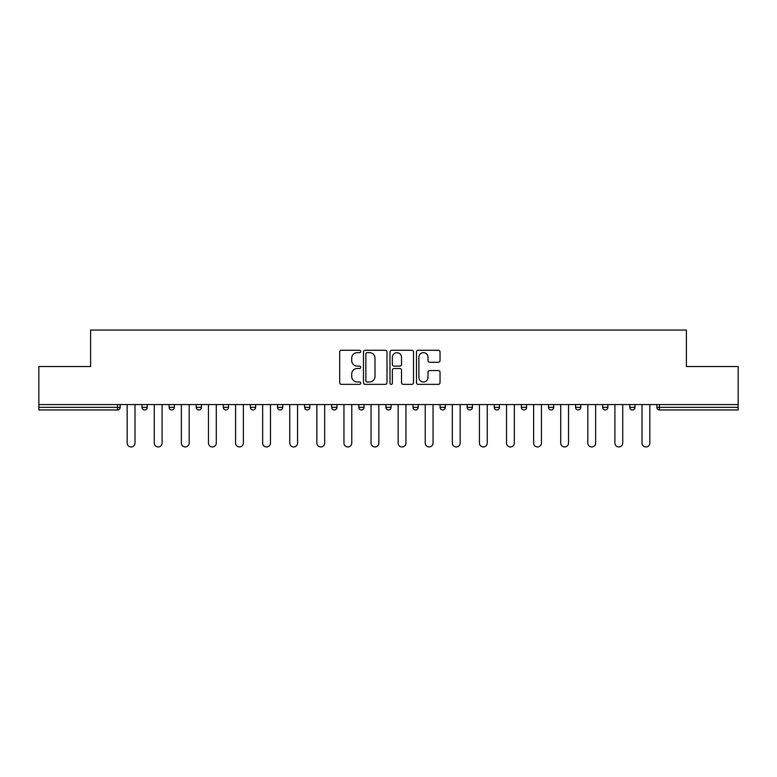 <?xml version="1.0" encoding="UTF-8"?>
<svg xmlns="http://www.w3.org/2000/svg" width="777" height="777" viewBox="0 0 777 777"><rect width="100%" height="100%" fill="white"/><g stroke="black" fill="none" stroke-linecap="round" stroke-linejoin="round"><path stroke-width="1.17" d="M360.713 351.457A1.195 1.195 0 0 0 359.518 350.262L341.404 350.262A1.709 1.709 0 0 0 339.695 351.962L339.695 382.653A1.709 1.709 0 0 0 341.404 384.362L359.518 384.362A1.195 1.195 0 0 0 360.713 383.168A1.195 1.195 0 0 0 359.518 381.973L357.167 381.973A5.458 5.458 0 0 1 351.719 376.515L351.719 373.96A5.458 5.458 0 0 1 357.167 368.502L359.518 368.502A1.195 1.195 0 0 0 360.713 367.307A1.195 1.195 0 0 0 359.518 366.113L357.167 366.113A5.458 5.458 0 0 1 351.719 360.664L351.719 358.1A5.458 5.458 0 0 1 357.167 352.651L359.518 352.651A1.195 1.195 0 0 0 360.713 351.457M438.325 362.276A1.709 1.709 0 0 0 440.035 360.577L440.035 351.962A1.709 1.709 0 0 0 438.325 350.262L418.211 350.262A1.709 1.709 0 0 0 416.501 351.962L416.501 382.653A1.709 1.709 0 0 0 418.211 384.362L438.325 384.362A1.709 1.709 0 0 0 440.035 382.653L440.035 372.251A1.709 1.709 0 0 0 438.325 370.551L429.72 370.551A1.709 1.709 0 0 0 428.01 372.251L428.01 377.408A4.565 4.565 0 0 1 423.455 381.973A4.565 4.565 0 0 1 418.89 377.408L418.89 357.206A4.565 4.565 0 0 1 423.455 352.651A4.565 4.565 0 0 1 428.01 357.206L428.01 360.577A1.709 1.709 0 0 0 429.72 362.276L438.325 362.276M38.85 404.564L38.85 366.53L90.608 366.53L90.608 330.05L686.392 330.05L686.392 366.53L738.15 366.53L738.15 404.564L38.85 404.564L38.85 407.342L117.531 407.342L117.531 404.564M387.004 351.962A1.709 1.709 0 0 0 385.305 350.262L365.18 350.262A1.709 1.709 0 0 0 363.481 351.962L363.481 382.653A1.709 1.709 0 0 0 365.18 384.362L385.305 384.362A1.709 1.709 0 0 0 387.004 382.653L387.004 351.962M391.695 350.262L411.82 350.262A1.709 1.709 0 0 1 413.519 351.962L413.519 382.653A1.709 1.709 0 0 1 411.82 384.362L403.205 384.362A1.709 1.709 0 0 1 401.505 382.653L401.505 370.211A1.709 1.709 0 0 0 399.796 368.502L394.085 368.502A1.709 1.709 0 0 0 392.375 370.211L392.375 383.168A1.195 1.195 0 0 1 391.181 384.362A1.195 1.195 0 0 1 389.996 383.168L389.996 351.962A1.709 1.709 0 0 1 391.695 350.262M117.531 409.955A2.603 2.603 0 0 0 120.144 407.342L117.531 407.342L117.531 409.955A2.603 2.603 0 0 0 120.144 407.342L120.144 404.564L120.144 407.342A2.603 2.603 0 0 1 117.531 409.955L38.85 409.955L38.85 407.342M738.15 404.564L738.15 409.955L659.469 409.955A2.603 2.603 0 0 1 656.856 407.342L656.856 404.564L656.856 407.342L738.15 407.342M142.026 404.564L142.026 407.342L142.026 404.564M144.629 409.955A2.603 2.603 0 0 1 142.026 407.342A2.603 2.603 0 0 0 144.629 409.955A2.603 2.603 0 0 0 147.232 407.342L147.232 404.564L147.232 407.342A2.603 2.603 0 0 1 144.629 409.955A2.603 2.603 0 0 1 142.026 407.342L147.232 407.342M169.124 407.342A2.603 2.603 0 0 0 171.727 409.955A2.603 2.603 0 0 0 174.33 407.342A2.603 2.603 0 0 1 171.727 409.955A2.603 2.603 0 0 0 174.33 407.342L174.33 404.564L174.33 407.342L169.124 407.342A2.603 2.603 0 0 0 171.727 409.955A2.603 2.603 0 0 1 169.124 407.342L169.124 404.564M196.222 404.564L196.222 407.342L196.222 404.564M201.428 404.564L201.428 407.342L201.428 404.564M223.32 404.564L223.32 407.342L223.32 404.564M228.525 404.564L228.525 407.342L228.525 404.564M250.408 407.342A2.603 2.603 0 0 0 253.02 409.955A2.603 2.603 0 0 0 255.623 407.342A2.603 2.603 0 0 1 253.02 409.955A2.603 2.603 0 0 0 255.623 407.342L255.623 404.564L255.623 407.342L250.408 407.342A2.603 2.603 0 0 0 253.02 409.955A2.603 2.603 0 0 1 250.408 407.342L250.408 404.564M282.721 404.564L282.721 407.342L277.506 407.342A2.603 2.603 0 0 0 280.118 409.955A2.603 2.603 0 0 1 277.506 407.342L277.506 404.564M304.603 404.564L304.603 407.342L304.603 404.564M309.819 404.564L309.819 407.342L309.819 404.564M331.701 404.564L331.701 407.342L331.701 404.564M336.917 404.564L336.917 407.342A2.603 2.603 0 0 1 334.304 409.955A2.603 2.603 0 0 1 331.701 407.342L336.917 407.342A2.603 2.603 0 0 1 334.304 409.955M358.799 404.564L358.799 407.342L358.799 404.564M364.005 404.564L364.005 407.342L364.005 404.564M385.897 404.564L385.897 407.342L385.897 404.564M391.103 404.564L391.103 407.342L391.103 404.564M412.995 404.564L412.995 407.342L412.995 404.564M418.201 404.564L418.201 407.342L418.201 404.564M440.083 404.564L440.083 407.342L440.083 404.564M445.299 404.564L445.299 407.342L445.299 404.564M467.181 404.564L467.181 407.342L467.181 404.564M472.397 404.564L472.397 407.342L472.397 404.564M499.494 404.564L499.494 407.342A2.603 2.603 0 0 1 496.882 409.955A2.603 2.603 0 0 1 494.279 407.342L494.279 404.564M526.592 404.564L526.592 407.342A2.603 2.603 0 0 1 523.98 409.955A2.603 2.603 0 0 1 521.377 407.342L521.377 404.564M553.68 404.564L553.68 407.342A2.603 2.603 0 0 1 551.078 409.955A2.603 2.603 0 0 1 548.475 407.342L548.475 404.564M580.778 404.564L580.778 407.342A2.603 2.603 0 0 1 578.175 409.955A2.603 2.603 0 0 1 575.572 407.342L575.572 404.564M605.273 409.955A2.603 2.603 0 0 0 607.876 407.342L607.876 404.564L607.876 407.342A2.603 2.603 0 0 1 605.273 409.955A2.603 2.603 0 0 1 602.67 407.342L602.67 404.564M634.974 404.564L634.974 407.342A2.603 2.603 0 0 1 632.371 409.955A2.603 2.603 0 0 1 629.768 407.342L629.768 404.564M198.825 409.955A2.603 2.603 0 0 1 196.222 407.342A2.603 2.603 0 0 0 198.825 409.955A2.603 2.603 0 0 0 201.428 407.342A2.603 2.603 0 0 1 198.825 409.955A2.603 2.603 0 0 1 196.222 407.342L201.428 407.342A2.603 2.603 0 0 1 198.825 409.955M225.922 409.955A2.603 2.603 0 0 1 223.32 407.342A2.603 2.603 0 0 0 225.922 409.955A2.603 2.603 0 0 0 228.525 407.342A2.603 2.603 0 0 1 225.922 409.955A2.603 2.603 0 0 1 223.32 407.342L228.525 407.342A2.603 2.603 0 0 1 225.922 409.955M280.118 409.955A2.603 2.603 0 0 0 282.721 407.342A2.603 2.603 0 0 1 280.118 409.955A2.603 2.603 0 0 1 277.506 407.342M307.206 409.955A2.603 2.603 0 0 1 304.603 407.342L309.819 407.342A2.603 2.603 0 0 1 307.206 409.955A2.603 2.603 0 0 0 309.819 407.342M361.402 409.955A2.603 2.603 0 0 1 358.799 407.342A2.603 2.603 0 0 0 361.402 409.955A2.603 2.603 0 0 0 364.005 407.342A2.603 2.603 0 0 1 361.402 409.955A2.603 2.603 0 0 1 358.799 407.342L364.005 407.342M388.5 409.955A2.603 2.603 0 0 1 385.897 407.342A2.603 2.603 0 0 0 388.5 409.955A2.603 2.603 0 0 0 391.103 407.342A2.603 2.603 0 0 1 388.5 409.955A2.603 2.603 0 0 1 385.897 407.342L391.103 407.342A2.603 2.603 0 0 1 388.5 409.955M415.598 409.955A2.603 2.603 0 0 1 412.995 407.342L418.201 407.342A2.603 2.603 0 0 1 415.598 409.955A2.603 2.603 0 0 0 418.201 407.342M442.696 409.955A2.603 2.603 0 0 1 440.083 407.342L445.299 407.342A2.603 2.603 0 0 1 442.696 409.955A2.603 2.603 0 0 0 445.299 407.342M469.794 409.955A2.603 2.603 0 0 1 467.181 407.342A2.603 2.603 0 0 0 469.794 409.955A2.603 2.603 0 0 0 472.397 407.342A2.603 2.603 0 0 1 469.794 409.955A2.603 2.603 0 0 1 467.181 407.342L472.397 407.342M367.065 352.651A1.195 1.195 0 0 0 365.87 353.836L365.87 380.779A1.195 1.195 0 0 0 367.065 381.973L369.531 381.973A5.458 5.458 0 0 0 374.99 376.515L374.99 358.1A5.458 5.458 0 0 0 369.531 352.651L367.065 352.651M401.505 357.294A4.565 4.565 0 0 0 396.94 352.729A4.565 4.565 0 0 0 392.375 357.294L392.375 364.413A1.709 1.709 0 0 0 394.085 366.113L399.796 366.113A1.709 1.709 0 0 0 401.505 364.413L401.505 357.294M127.175 443.036L127.175 404.564L127.175 443.036A3.904 3.904 0 0 0 131.08 446.95A3.904 3.904 0 0 0 134.994 443.036L134.994 404.564M154.273 443.036L154.273 404.564L154.273 443.036A3.904 3.904 0 0 0 158.178 446.95A3.904 3.904 0 0 0 162.092 443.036L162.092 404.564M181.371 443.036L181.371 404.564L181.371 443.036A3.904 3.904 0 0 0 185.276 446.95A3.904 3.904 0 0 0 189.18 443.036L189.18 404.564M208.459 443.036L208.459 404.564L208.459 443.036A3.904 3.904 0 0 0 212.374 446.95A3.904 3.904 0 0 0 216.278 443.036L216.278 404.564M235.557 443.036L235.557 404.564L235.557 443.036A3.904 3.904 0 0 0 239.471 446.95A3.904 3.904 0 0 0 243.376 443.036L243.376 404.564M262.655 443.036L262.655 404.564L262.655 443.036A3.904 3.904 0 0 0 266.569 446.95A3.904 3.904 0 0 0 270.474 443.036L270.474 404.564M289.753 443.036L289.753 404.564L289.753 443.036A3.904 3.904 0 0 0 293.657 446.95A3.904 3.904 0 0 0 297.572 443.036L297.572 404.564M316.851 443.036L316.851 404.564L316.851 443.036A3.904 3.904 0 0 0 320.755 446.95A3.904 3.904 0 0 0 324.669 443.036L324.669 404.564M343.949 443.036L343.949 404.564L343.949 443.036A3.904 3.904 0 0 0 347.853 446.95A3.904 3.904 0 0 0 351.767 443.036L351.767 404.564M371.047 443.036L371.047 404.564L371.047 443.036A3.904 3.904 0 0 0 374.951 446.95A3.904 3.904 0 0 0 378.855 443.036L378.855 404.564M398.145 443.036L398.145 404.564L398.145 443.036A3.904 3.904 0 0 0 402.049 446.95A3.904 3.904 0 0 0 405.953 443.036L405.953 404.564M425.233 443.036L425.233 404.564L425.233 443.036A3.904 3.904 0 0 0 429.147 446.95A3.904 3.904 0 0 0 433.051 443.036L433.051 404.564M452.331 443.036L452.331 404.564L452.331 443.036A3.904 3.904 0 0 0 456.245 446.95A3.904 3.904 0 0 0 460.149 443.036L460.149 404.564M479.428 443.036L479.428 404.564L479.428 443.036A3.904 3.904 0 0 0 483.343 446.95A3.904 3.904 0 0 0 487.247 443.036L487.247 404.564M506.526 443.036L506.526 404.564L506.526 443.036A3.904 3.904 0 0 0 510.431 446.95A3.904 3.904 0 0 0 514.345 443.036L514.345 404.564M533.624 443.036L533.624 404.564L533.624 443.036A3.904 3.904 0 0 0 537.529 446.95A3.904 3.904 0 0 0 541.443 443.036L541.443 404.564M560.722 443.036L560.722 404.564L560.722 443.036A3.904 3.904 0 0 0 564.626 446.95A3.904 3.904 0 0 0 568.541 443.036L568.541 404.564M587.82 443.036L587.82 404.564L587.82 443.036A3.904 3.904 0 0 0 591.724 446.95A3.904 3.904 0 0 0 595.629 443.036L595.629 404.564M614.908 443.036L614.908 404.564L614.908 443.036A3.904 3.904 0 0 0 618.822 446.95A3.904 3.904 0 0 0 622.727 443.036L622.727 404.564M642.006 443.036L642.006 404.564L642.006 443.036A3.904 3.904 0 0 0 645.92 446.95A3.904 3.904 0 0 0 649.825 443.036L649.825 404.564M659.469 404.564L659.469 409.955M496.882 409.955A2.603 2.603 0 0 0 499.494 407.342L494.279 407.342M523.98 409.955A2.603 2.603 0 0 0 526.592 407.342L521.377 407.342M551.078 409.955A2.603 2.603 0 0 0 553.68 407.342L548.475 407.342M578.175 409.955A2.603 2.603 0 0 0 580.778 407.342L575.572 407.342M607.876 407.342L602.67 407.342M632.371 409.955A2.603 2.603 0 0 0 634.974 407.342L629.768 407.342"/></g></svg>
